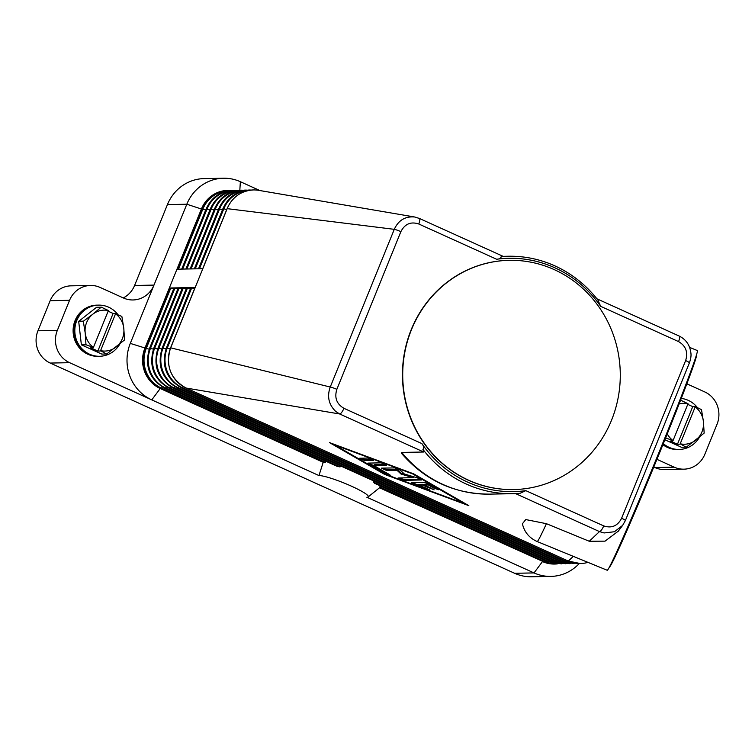 <?xml version="1.0" encoding="UTF-8"?>
<svg xmlns="http://www.w3.org/2000/svg" width="755" height="755" viewBox="0 0 755 755"><rect width="100%" height="100%" fill="white"/><g stroke="black" fill="none" stroke-linecap="round" stroke-linejoin="round"><path stroke-width="1.13" d="M173.631 289.023L169.979 287.985L195.177 287.504L202.812 268.695L177.614 269.176L202.057 208.993L201.406 209.003A30.71 29.143 -91.1 0 1 227.614 190.43L228.265 190.42A30.71 29.143 88.9 0 0 202.057 208.993L202.831 209.154L178.463 269.157M326.245 461.409L324.593 462.626A34.522 4.483 -157.9 0 0 323.206 462.296L160.23 388.523A30.71 29.143 -91.1 0 1 144.894 348.187L201.406 209.003L186.815 204.227A42.988 40.798 -91.1 0 1 209.135 181.275A42.988 40.798 -91.1 0 1 223.508 178.227A42.988 40.798 -91.1 0 1 240.364 181.71L259.88 190.553M341.505 466.335L339.882 466.901L337.325 466.401M579.217 563.56A42.988 40.798 -91.1 0 1 565.24 573.356A42.988 40.798 -91.1 0 1 550.876 576.405A42.988 40.798 -91.1 0 1 534.021 572.922L366.836 497.234A27.435 3.567 22.1 0 0 368.138 496.941A27.435 3.567 22.1 0 0 348.895 485.05A27.435 3.567 22.1 0 0 318.959 475.565L323.206 462.296M368.138 496.941L379.51 487.787A34.522 4.483 22.1 0 0 379.406 487.437L380.454 485.946M374.791 483.36L373.64 482.181L373.602 480.869M318.959 475.565L69.602 362.683A24.566 23.311 -91.1 0 1 57.135 349.216A24.566 23.311 -91.1 0 1 57.333 330.416L69.554 300.32A24.566 23.311 -91.1 0 1 82.314 287.202A24.566 23.311 -91.1 0 1 90.525 285.466A24.566 23.311 -91.1 0 1 100.151 287.457L123.376 297.97A24.566 23.311 88.9 0 0 133.003 299.961A24.566 23.311 88.9 0 0 141.213 298.216A24.566 23.311 88.9 0 0 153.973 285.097L186.815 204.227L167.431 204.596A42.988 40.798 88.9 0 1 189.76 181.644A42.988 40.798 88.9 0 1 204.124 178.595L223.508 178.227M544.478 560.201L543.685 561.144A2.048 0.585 114.4 0 1 543.128 561.55A30.71 29.143 88.9 0 0 555.17 564.042L554.519 564.051A30.71 29.143 -91.1 0 1 542.477 561.56L534.021 572.922L514.636 573.29L50.226 363.061L69.602 362.683M57.333 330.416L37.948 330.784A24.566 23.311 88.9 0 0 37.75 349.584A24.566 23.311 88.9 0 0 50.226 363.061M177.831 288.939L174.122 288.051M379.406 487.437L543.128 561.55L379.51 487.787M182.03 288.863L178.322 287.966M186.23 288.778L182.521 287.891M190.43 288.703L186.721 287.806M194.63 288.618L190.921 287.731M512.862 493.685L489.599 494.129C454.284 494.015 424.867 480.359 401.339 453.151L401.736 452.434L423.706 452.018L422.913 449.348A118.743 112.674 88.9 0 0 512.862 493.685A118.743 112.674 88.9 0 0 520.016 493.308L525.839 490.646A116.695 110.73 -91.1 0 1 421.809 443.562L343.931 408.313A6.144 1.765 114.4 0 1 341.741 412.305A6.144 1.765 114.4 0 1 340.741 413.429A6.144 1.765 114.4 0 1 339.703 413.985L186.07 388.032A30.71 29.143 -91.1 0 1 170.734 347.687L195.12 287.646M573.3 556.36L568.326 561.069A2.048 0.585 114.4 0 1 568.241 561.05A2.048 0.585 114.4 0 1 568.175 561.003M689.626 347.385L697.356 350.556A118.743 3.18 -67.7 0 1 661.059 447.337A118.743 3.18 -67.7 0 1 607.237 570.27L537.173 541.543C529.255 537.975 524.329 532.058 522.403 523.791L525.744 519.563L546.412 523.687L589.259 541.26L605.038 541.156L618.298 531.152M515.561 493.6L599.479 531.586L589.259 541.26M384.625 474.404L329.501 442.6L413.702 473.857L468.827 505.661L384.625 474.404L384.852 473.866M421.818 443.553C423.442 445.45 423.895 447.319 423.159 449.168L422.913 449.348M622.658 525.357L625.357 520.601A6.144 0.802 -157.9 0 1 625.348 520.62L622.658 525.357L614.438 531.747L604.085 532.955L599.479 531.586A6.144 1.765 -65.6 0 0 600.527 531.029A6.144 1.765 -65.6 0 0 601.527 529.906A6.144 1.765 -65.6 0 0 603.717 525.905L525.839 490.656M334.012 444.27L334.956 444.808M463.617 502.868L464.627 503.236M463.466 503.236L412.589 473.876L334.861 445.025L385.748 474.385L463.466 503.236L463.683 502.698M587.928 562.352A30.71 29.143 -91.1 0 1 580.369 563.56A30.71 29.143 -91.1 0 1 568.326 561.069L186.07 388.032A2.048 0.585 114.4 0 1 185.994 388.013A2.048 0.585 114.4 0 1 185.928 387.966M202.812 268.695L227.246 208.512A30.71 29.143 -91.1 0 1 253.463 189.939A30.71 29.143 -91.1 0 1 258.672 190.335A30.71 29.143 -91.1 0 1 259.352 190.458M625.366 520.582L689.381 362.919A6.144 0.802 -157.9 0 0 689.39 362.9C690.816 358.899 691.306 355.577 690.882 352.944C689.9 345.044 685.984 339.41 679.141 336.032A6.144 1.765 114.4 0 1 679.151 336.032A6.144 1.765 114.4 0 1 679.519 336.513A6.144 1.765 114.4 0 1 679.604 337.617A6.144 1.765 114.4 0 1 678.556 341.59C685.833 345.847 688.192 352.17 685.644 360.55L621.61 518.251C617.647 525.971 611.682 528.528 603.717 525.905M598.196 300.754L598.281 300.575A118.743 112.674 88.9 0 0 508.332 256.247A118.743 112.674 88.9 0 0 501.169 256.625L501.235 256.87C500.622 258.352 499.093 259.144 496.648 259.258A116.695 110.73 -91.1 0 1 600.678 306.341L598.196 300.754M501.169 256.625L503.132 256.417M343.931 408.313C336.636 404.019 334.276 397.696 336.843 389.344L400.877 231.643C404.869 223.914 410.833 221.366 418.77 223.99A6.144 1.765 -65.6 0 0 419.827 220.016A6.144 1.765 -65.6 0 0 419.733 218.912A6.144 1.765 -65.6 0 0 419.365 218.431A6.144 1.765 -65.6 0 0 419.355 218.431A6.144 1.765 -65.6 0 0 419.327 218.421M513.56 489.57A114.647 108.786 -91.1 0 1 513.428 489.58A114.647 108.786 -91.1 0 1 411.211 329.671A114.647 108.786 -91.1 0 1 509.059 260.324A114.647 108.786 -91.1 0 1 509.191 260.324M411.475 329.661A114.647 108.786 -91.1 0 1 509.314 260.324A114.647 108.786 -91.1 0 1 611.531 420.224A114.647 108.786 -91.1 0 1 513.683 489.57A114.647 108.786 -91.1 0 1 411.475 329.661M419.119 218.384L414.721 217.006C405.275 216.138 398.461 220.243 394.28 229.331L330.246 387.032C326.877 396.488 328.718 404.642 335.777 411.494L339.703 413.985L423.706 452.018M336.843 389.344A6.144 0.802 -157.9 0 0 333.191 387.881A6.144 0.802 -157.9 0 0 330.246 387.032L170.677 347.838M400.877 231.643A6.144 0.802 -157.9 0 0 397.234 230.181A6.144 0.802 -157.9 0 0 394.28 229.331L227.189 208.654M258.672 190.345L414.703 217.006L419.355 218.431L503.274 256.417M609.559 566.797A114.647 3.067 -67.7 0 0 661.522 448.092A114.647 3.067 -67.7 0 0 696.563 354.652M411.211 482.747L424.631 482.492L429.491 484.295L438.636 489.759L433.615 488.013L428.311 484.946L424.253 485.031L434.163 489.844L422.309 485.069L418.251 485.144L426.349 488.145L429.689 489.929L427.349 489.391L414.391 484.587L411.211 482.747M368.157 458.04L373.517 460.465L364.797 460.625L359.276 458.257L368.157 458.04M367.921 463.098L381.115 462.843L386.635 465.212L373.838 465.514L390.835 475.499L385.805 473.753L367.921 463.098M413.155 477.651L401.103 474.093L397.083 470.374L386.768 470.573L381.407 468.147L394.714 467.892L400.131 470.082L404.406 474.027L417.222 477.821L421.677 479.963L403.623 480.369L398.093 478L413.155 477.651L413.466 476.905L401.415 473.338L401.103 474.093M412.221 482.728L426.877 488.353M418.251 485.144L418.553 484.389L422.621 484.314L431.558 488.334M422.309 485.069L422.621 484.314M424.253 485.031L424.555 484.276L428.613 484.2L436.928 488.589M428.311 484.946L428.613 484.2M360.446 458.181L365.109 459.88L372.819 459.729M368.921 463.079L389.127 474.338M373.838 465.514L374.15 464.759L385.777 464.542M399.263 477.924L403.925 479.614L420.809 479.293M382.417 468.128L387.079 469.827L397.385 469.629L401.415 473.338M397.083 470.374L397.385 469.629M123.273 297.923A24.566 23.311 -91.1 0 0 134.588 285.475L153.973 285.097L130.294 343.402A42.988 40.798 88.9 0 0 151.774 399.886L160.23 388.523L160.872 388.514L324.593 462.626M90.525 285.466L71.14 285.834A24.566 23.311 88.9 0 0 62.929 287.57A24.566 23.311 88.9 0 0 50.17 300.688L69.554 300.32M686.852 383.823L704.774 391.939A24.566 23.311 -91.1 0 1 717.25 405.416A24.566 23.311 -91.1 0 1 717.052 424.216L704.83 454.312A24.566 23.311 -91.1 0 1 692.071 467.43A24.566 23.311 -91.1 0 1 683.86 469.166A24.566 23.311 -91.1 0 1 674.234 467.175L656.935 459.342M514.636 573.29A42.988 40.798 88.9 0 0 531.492 576.773L550.876 576.405M37.948 330.784L50.17 300.688M674.234 467.175L654.849 467.543A24.566 23.311 88.9 0 0 664.476 469.534L683.86 469.166M654.849 467.543L653.764 467.052M134.588 285.475L167.431 204.596M697.441 407.634A25.595 24.283 88.9 0 0 681.265 398.423M686.05 447.177L680.198 443.808A20.47 19.422 88.9 0 0 695.761 440.174A20.47 19.422 88.9 0 0 701.971 431.851A20.47 19.422 88.9 0 0 703.396 421.365L704.151 432.917A23.547 22.339 -91.1 0 1 704.085 433.077A23.547 22.339 -91.1 0 1 704.028 433.228L686.37 447.13A23.547 22.339 -91.1 0 1 686.05 447.177L681.444 447.262L664.891 439.769M667.25 433.908A20.47 19.422 88.9 0 0 673.054 440.571L665.768 437.994M679.972 444.185L677.462 444.242L670.317 441.005L672.828 440.958M680.368 400.726L680.727 400.414A23.547 22.339 -91.1 0 1 681.038 400.377L688.022 403.717A20.47 19.422 88.9 0 0 679.113 403.972M687.758 404.369L692.731 406.624L695.242 406.577L701.329 409.559A23.547 22.339 -91.1 0 1 701.518 409.823L703.396 421.365A20.47 19.422 88.9 0 0 695.166 406.954L695.242 406.577M681.038 400.377L680.51 400.386M695.166 406.954L680.198 443.808M677.462 444.242L692.731 406.624M673.054 440.571L688.022 403.717M662.994 444.45A25.595 24.283 88.9 0 0 677.905 449.48A25.595 24.283 88.9 0 0 678.141 449.47M677.697 449.48A25.595 24.283 -91.1 0 1 677.49 449.489A25.595 24.283 -91.1 0 1 662.899 444.704M663.324 443.638A25.595 24.283 88.9 0 0 679.198 449.452A25.595 24.283 88.9 0 0 699.489 437.145M663.107 444.166A25.595 24.283 88.9 0 0 678.367 449.47A25.595 24.283 88.9 0 0 678.575 449.461M663.22 443.902A25.595 24.283 88.9 0 0 678.99 449.452M97.98 305.124A25.595 24.283 88.9 0 0 97.772 305.133A25.595 24.283 88.9 0 0 75.934 320.611A25.595 24.283 88.9 0 0 98.745 356.303A25.595 24.283 88.9 0 0 98.952 356.294M117.827 314.467A25.595 24.283 88.9 0 0 98.603 305.114A25.595 24.283 88.9 0 0 76.765 320.592A25.595 24.283 88.9 0 0 99.575 356.284A25.595 24.283 88.9 0 0 119.875 343.978M97.546 305.133A25.595 24.283 88.9 0 0 97.32 305.133A25.595 24.283 88.9 0 0 75.472 320.62A25.595 24.283 88.9 0 0 98.292 356.313A25.595 24.283 88.9 0 0 98.518 356.303M98.084 356.313A25.595 24.283 -91.1 0 1 97.867 356.322A25.595 24.283 -91.1 0 1 75.056 320.62A25.595 24.283 -91.1 0 1 96.895 305.143A25.595 24.283 -91.1 0 1 97.102 305.143M106.436 354.01L100.575 350.641A20.47 19.422 88.9 0 0 116.138 346.998A20.47 19.422 88.9 0 0 122.348 338.684A20.47 19.422 88.9 0 0 123.782 328.198L124.537 339.75A23.547 22.339 -91.1 0 1 124.471 339.901A23.547 22.339 -91.1 0 1 124.405 340.061L106.757 353.963A23.547 22.339 -91.1 0 1 106.436 354.01L101.831 354.095L81.54 344.912L86.145 344.818A23.547 22.339 -91.1 0 1 85.957 344.554L85.202 332.993L83.324 321.46A23.547 22.339 -91.1 0 1 83.39 321.309A23.547 22.339 -91.1 0 1 83.456 321.158L92.837 314.193A20.47 19.422 88.9 0 0 86.627 322.508A20.47 19.422 88.9 0 0 85.202 332.993A20.47 19.422 88.9 0 0 93.431 347.404L86.145 344.818M85.957 344.554L81.351 344.639A23.547 22.339 88.9 0 0 81.54 344.912M81.351 344.639L78.718 321.555L83.324 321.46M83.456 321.158L78.841 321.243A23.547 22.339 88.9 0 0 78.784 321.394A23.547 22.339 88.9 0 0 78.718 321.555M78.841 321.243L96.498 307.332L101.104 307.247A23.547 22.339 -91.1 0 1 101.425 307.209L96.81 307.294A23.547 22.339 88.9 0 0 96.498 307.332M121.715 316.392A23.547 22.339 -91.1 0 1 121.904 316.656L123.782 328.198A20.47 19.422 88.9 0 0 115.543 313.787L121.715 316.392M101.425 307.209L108.399 310.55A20.47 19.422 88.9 0 0 92.837 314.193L101.104 307.247M108.135 311.202L113.118 313.457L115.628 313.41M100.349 351.018L97.839 351.066L90.694 347.838L93.205 347.791M93.431 347.404L108.399 310.55M97.839 351.066L113.118 313.457M115.543 313.787L100.575 350.641M98.395 305.114A25.595 24.283 88.9 0 0 76.349 320.601A25.595 24.283 88.9 0 0 99.367 356.284M248.414 190.496A30.275 28.728 88.9 0 0 223.829 208.757L222.989 208.739M130.294 343.402L145.536 348.168L169.979 287.985M149.207 349.216L145.536 348.168A30.71 29.143 88.9 0 0 160.872 388.514A2.048 0.585 114.4 0 0 161.438 388.108A30.275 28.728 -91.1 0 1 146.319 348.338L170.753 288.146M548.677 560.116L547.885 561.059A2.048 0.585 114.4 0 1 547.328 561.465A2.048 0.585 114.4 0 1 547.243 561.456A2.048 0.585 114.4 0 1 547.177 561.399M558.502 563.513A30.275 28.728 -91.1 0 1 547.885 561.059L373.64 482.181M339.882 466.901L165.638 388.023A2.048 0.585 114.4 0 1 165.071 388.429A2.048 0.585 114.4 0 1 164.996 388.419A2.048 0.585 114.4 0 1 164.93 388.363M325.443 462.343L161.438 388.108L162.334 387.041M153.407 349.131L149.679 348.234M166.534 386.956L165.638 388.023A30.275 28.728 -91.1 0 1 150.519 348.253L174.952 288.07M554.302 563.589A30.275 28.728 -91.1 0 1 543.685 561.144L379.68 486.899M157.606 349.055L153.878 348.149M552.877 560.04L552.084 560.984L169.837 387.947A2.048 0.585 114.4 0 1 169.271 388.353A2.048 0.585 114.4 0 1 169.196 388.334A2.048 0.585 114.4 0 1 169.129 388.287M562.702 563.438A30.275 28.728 -91.1 0 1 552.084 560.984A2.048 0.585 114.4 0 1 551.527 561.39A2.048 0.585 114.4 0 1 551.443 561.371A2.048 0.585 114.4 0 1 551.376 561.324M170.734 386.881L169.837 387.947A30.275 28.728 -91.1 0 1 154.709 348.178L179.152 287.985M161.806 348.97L158.078 348.074M557.077 559.955L556.284 560.899L174.037 387.862A2.048 0.585 114.4 0 1 173.471 388.268A2.048 0.585 114.4 0 1 173.395 388.259A2.048 0.585 114.4 0 1 173.329 388.202M566.901 563.353A30.275 28.728 -91.1 0 1 556.284 560.899A2.048 0.585 114.4 0 1 555.727 561.305A2.048 0.585 114.4 0 1 555.642 561.295A2.048 0.585 114.4 0 1 555.576 561.239M174.934 386.796L174.037 387.862A30.275 28.728 -91.1 0 1 158.909 348.093L183.352 287.91M166.006 348.895L162.278 347.989M561.276 559.88L560.484 560.823L178.237 387.787A2.048 0.585 114.4 0 1 177.67 388.193A2.048 0.585 114.4 0 1 177.595 388.174A2.048 0.585 114.4 0 1 177.529 388.127M571.101 563.277A30.275 28.728 -91.1 0 1 560.484 560.823A2.048 0.585 114.4 0 1 559.927 561.229A2.048 0.585 114.4 0 1 559.842 561.21A2.048 0.585 114.4 0 1 559.776 561.163M179.133 386.72L178.237 387.787A30.275 28.728 -91.1 0 1 163.108 348.017L187.551 287.825M170.205 348.81L166.477 347.913M565.476 559.795L564.683 560.738L182.436 387.702A2.048 0.585 114.4 0 1 181.87 388.108A2.048 0.585 114.4 0 1 181.795 388.098L564.042 561.135A2.048 0.585 114.4 0 1 563.976 561.078M575.301 563.192A30.275 28.728 -91.1 0 1 564.683 560.738A2.048 0.585 114.4 0 1 564.127 561.144A2.048 0.585 114.4 0 1 564.042 561.135L578.264 563.523M183.333 386.635L182.436 387.702A30.275 28.728 -91.1 0 1 167.308 347.932L191.751 287.749M209.899 209.947L206.19 209.06M205.7 210.032L202.831 209.154A30.275 28.728 88.9 0 1 227.415 190.902M230.36 190.458A30.71 29.143 88.9 0 0 228.265 190.42L230.36 190.458M214.099 209.871L210.39 208.975M231.615 190.817A30.275 28.728 88.9 0 0 207.03 209.078L182.663 269.082M218.299 209.786L214.59 208.899M235.815 190.741A30.275 28.728 88.9 0 0 211.23 208.993L186.862 269.007M222.498 209.711L218.79 208.814M240.014 190.656A30.275 28.728 88.9 0 0 215.43 208.918L191.062 268.922M244.214 190.581A30.275 28.728 88.9 0 0 219.63 208.833L195.262 268.846M226.698 209.626L223.829 208.757L199.462 268.761M600.678 306.341L678.556 341.59M418.77 223.99L496.648 259.248M685.644 360.55A6.144 0.802 -157.9 0 1 688.494 362.032A6.144 0.802 -157.9 0 1 689.39 362.9L625.357 520.601A6.144 0.802 -157.9 0 0 624.46 519.733A6.144 0.802 -157.9 0 0 621.61 518.251M537.173 541.543A118.743 3.18 -67.7 0 0 546.412 523.687M414.391 484.587L414.703 483.832M427.349 489.391L427.641 488.674M430.35 488.702L430.652 487.947M433.615 488.013L433.917 487.258M364.797 460.625L365.109 459.88M368.421 463.721L368.685 463.079M385.805 473.753L386.116 472.998M403.623 480.369L403.925 479.614M386.768 470.573L387.079 469.827M489.599 494.129A118.743 112.674 -91.1 0 1 401.736 452.434M239.826 190.222L240.364 181.71M198.518 268.78L222.942 208.635C228.208 197.017 236.985 190.817 249.263 190.015L251.358 190.062M174.065 287.948L149.632 348.13C144.262 365.939 149.386 379.369 164.996 388.419L337.73 466.609M555.17 564.042L557.265 563.919M561.465 563.843L547.243 561.456L374.508 483.257M178.265 287.863L153.831 348.046C148.461 365.854 153.586 379.284 169.196 388.334L551.443 561.371L565.665 563.759M182.465 287.787L158.031 347.97C152.661 365.779 157.786 379.208 173.395 388.259L555.642 561.295L569.865 563.683M186.664 287.702L162.231 347.885C156.861 365.694 161.985 379.123 177.595 388.174L559.842 561.21L574.064 563.598M190.864 287.627L166.43 347.81C161.06 365.618 166.185 379.048 181.795 388.098M195.064 287.542L170.63 347.725C165.26 365.533 170.385 378.963 185.994 388.013L568.241 561.05L580.369 563.56M234.56 190.383L232.464 190.335C220.186 191.138 211.409 197.338 206.143 208.956L181.719 269.101M238.759 190.298L236.664 190.26C224.386 191.053 215.609 197.263 210.343 208.871L185.919 269.016M242.959 190.222L240.864 190.175C228.586 190.977 219.809 197.178 214.543 208.795L190.118 268.94M247.159 190.137L245.064 190.1C232.785 190.892 224.008 197.102 218.742 208.71L194.318 268.856M253.463 189.939C241.185 190.732 232.408 196.942 227.142 208.55L202.718 268.695M679.151 336.032L596.884 298.791M622.677 525.329L618.1 531.416M508.332 256.247L503.104 256.341M678.367 449.47L679.198 449.452M98.745 356.303L99.575 356.284M97.772 305.133L98.603 305.114"/></g></svg>
